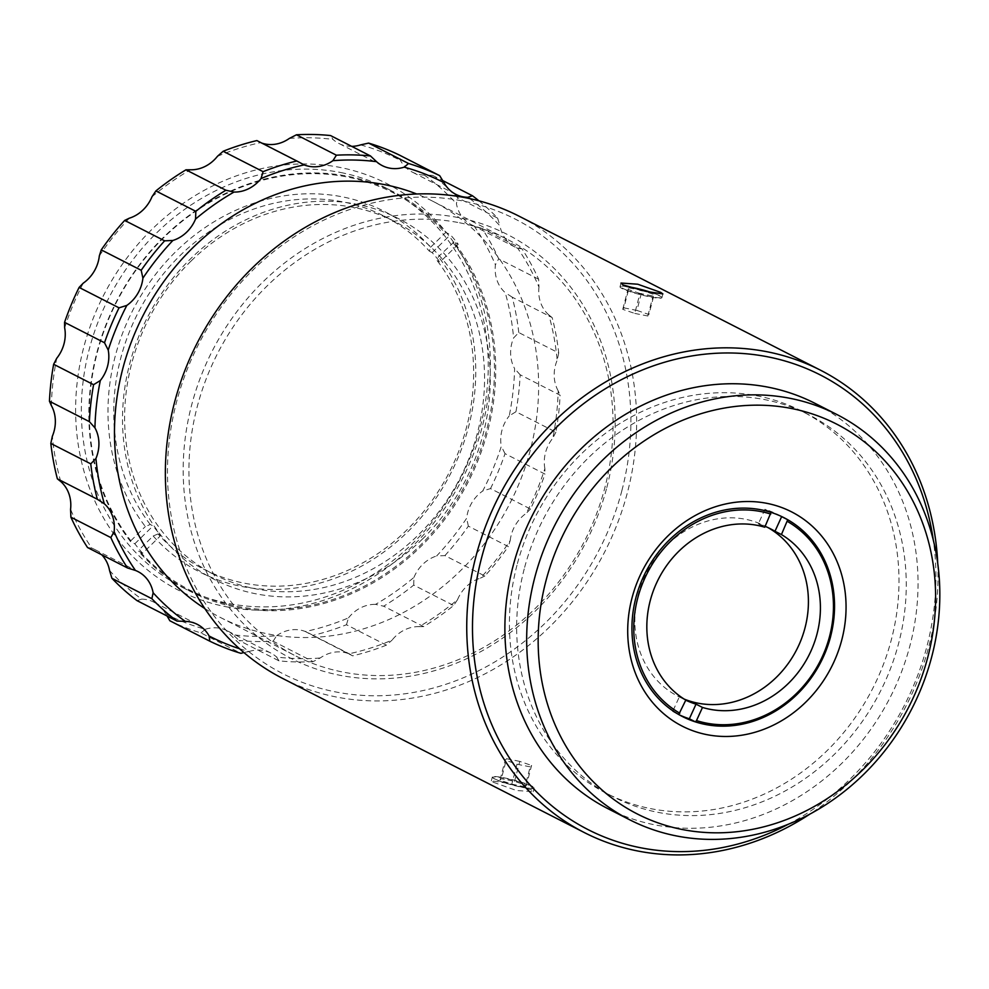 <?xml version="1.0" encoding="UTF-8"?>
<svg xmlns="http://www.w3.org/2000/svg" width="989" height="989" viewBox="0 0 989 989"><rect width="100%" height="100%" fill="white"/><g stroke="black" fill="none" stroke-linecap="round" stroke-linejoin="round"><path stroke-width="0.74" stroke-dasharray="4.95 3.71" d="M422.365 539.141A202.572 178.675 -62.9 0 1 192.027 565.659A202.572 178.675 -62.9 0 1 190.432 258.945A202.572 178.675 -62.9 0 1 420.77 232.427A202.572 178.675 -62.9 0 1 422.365 539.141M191.1 261.009A198.245 174.855 117.1 0 0 214.378 574.658A198.245 174.855 117.1 0 0 418.075 535.222A198.245 174.855 117.1 0 0 394.784 221.573A198.245 174.855 117.1 0 0 191.1 261.009M150.217 524.479A198.245 174.855 -62.9 0 1 180.196 255.446A198.245 174.855 -62.9 0 1 383.893 216.01A198.245 174.855 -62.9 0 1 429.337 251.157L430.574 247.25A202.572 178.675 117.1 0 0 175.906 251.527A202.572 178.675 117.1 0 0 145.346 526.544L150.217 524.479L153.048 525.925A198.245 174.855 -62.9 0 0 160.873 535.383L142.639 553.247L138.386 551.071A224.12 197.676 -62.9 0 0 190.296 591.41A224.12 197.676 -62.9 0 0 236.148 607.283A224.12 197.676 -62.9 0 0 420.572 546.818A224.12 197.676 -62.9 0 0 453.988 242.033L458.241 244.209A224.12 197.676 117.1 0 0 450.403 234.752L446.163 232.588A224.12 197.676 -62.9 0 0 394.24 192.249A224.12 197.676 -62.9 0 0 348.4 176.376A224.12 197.676 -62.9 0 0 124.28 287.354A224.12 197.676 -62.9 0 0 130.56 541.613L134.813 543.789A224.12 197.676 117.1 0 0 142.639 553.247M453.988 242.033L438.399 256.707L437.163 260.614A198.245 174.855 -62.9 0 1 407.184 529.647A198.245 174.855 -62.9 0 1 203.487 569.083A198.245 174.855 -62.9 0 1 158.042 533.936L160.873 535.383M452.913 242.49A223.168 196.836 -62.9 0 1 419.633 545.965A223.168 196.836 -62.9 0 1 138.658 550.205L138.386 551.071M780.964 516.246A111.633 98.455 117.1 0 0 777.96 514.626A111.633 98.455 117.1 0 0 764.979 509.273L758.303 523.91L764.757 527.211M758.303 523.91A95.612 84.325 -62.9 0 1 765.152 526.346M767.872 527.533A95.612 84.325 117.1 0 0 765.14 526.061A95.612 84.325 117.1 0 0 644.457 577.131A95.612 84.325 117.1 0 0 678.133 696.343A95.612 84.325 117.1 0 0 684.264 699.136M531.785 786.502A21.103 2.423 -165.4 0 1 533.083 788.443A21.103 2.423 -165.4 0 1 515.195 785.761A21.103 2.423 -165.4 0 1 494.599 779.023A21.103 2.423 -165.4 0 1 493.054 778.022A21.103 2.423 -165.4 0 1 507.159 778.825A21.103 2.423 -165.4 0 1 531.785 786.502M494.389 778.726A21.634 2.473 14.6 0 0 515.541 785.6A21.634 2.473 14.6 0 0 533.652 788.295A21.634 2.473 14.6 0 0 534.196 787.924A21.634 2.473 14.6 0 0 532.317 786.304A21.634 2.473 14.6 0 0 532.144 786.206A21.634 2.473 14.6 0 0 508.915 778.85A21.634 2.473 14.6 0 0 492.324 777.02A21.634 2.473 14.6 0 0 492.621 777.601A21.634 2.473 14.6 0 0 494.203 778.64A21.634 2.473 14.6 0 0 494.389 778.726M626.989 286.538A21.103 2.423 14.6 0 0 621.141 286.278A21.103 2.423 14.6 0 0 622.625 288.306A21.103 2.423 14.6 0 0 647.263 295.934A21.103 2.423 14.6 0 0 661.171 296.7A21.103 2.423 14.6 0 0 659.453 295.6A21.103 2.423 14.6 0 0 651.467 292.484M659.836 295.983A21.634 2.473 -165.4 0 1 661.592 297.108A21.634 2.473 -165.4 0 1 661.888 297.701A21.634 2.473 -165.4 0 1 645.31 295.872A21.634 2.473 -165.4 0 1 622.081 288.516A21.634 2.473 -165.4 0 1 620.016 286.798A21.634 2.473 -165.4 0 1 620.573 286.427A21.634 2.473 -165.4 0 1 638.684 289.122A21.634 2.473 -165.4 0 1 659.836 295.983M516.975 565.214A214.601 189.282 117.1 0 0 606.566 793.401A214.601 189.282 117.1 0 0 891.435 639.376A214.601 189.282 117.1 0 0 801.844 411.189A214.601 189.282 117.1 0 0 516.975 565.214M524.232 568.922A214.601 189.282 117.1 0 0 613.823 797.109A214.601 189.282 117.1 0 0 898.704 643.085A214.601 189.282 117.1 0 0 809.101 414.91A214.601 189.282 117.1 0 0 524.232 568.922M607.914 808.668A227.581 200.73 117.1 0 0 910.028 645.335A227.581 200.73 117.1 0 0 815.01 403.351M685.76 700.2A95.612 84.325 -62.9 0 1 683.671 699.174A95.612 84.325 -62.9 0 1 679.356 696.788L672.681 711.425L678.726 714.515A111.633 98.455 117.1 0 1 635.828 597.838A111.633 98.455 117.1 0 1 771.037 512.364L764.979 509.273M621.896 490.556A255.273 225.158 -62.9 0 1 335.259 691.855A255.273 225.158 -62.9 0 1 176.462 402.338A255.273 225.158 -62.9 0 1 463.099 201.051A255.273 225.158 -62.9 0 1 621.896 490.556M282.879 678.553A259.6 228.966 117.1 0 0 627.496 492.238A259.6 228.966 117.1 0 0 519.114 216.208M459.502 222.772A233.639 206.071 -62.9 0 1 507.295 239.326A233.639 206.071 -62.9 0 1 604.835 487.75A233.639 206.071 -62.9 0 1 342.491 671.988A233.639 206.071 -62.9 0 1 294.697 655.435A233.639 206.071 -62.9 0 1 197.157 407.011A233.639 206.071 -62.9 0 1 459.502 222.772M606.801 487.565A237.966 209.891 117.1 0 0 458.772 217.679A237.966 209.891 117.1 0 0 191.569 405.329A237.966 209.891 117.1 0 0 339.598 675.215A237.966 209.891 117.1 0 0 606.801 487.565M788.085 824.356A255.273 225.158 117.1 0 0 926.916 646.41A255.273 225.158 117.1 0 0 933.307 540.155M937.745 563.532A259.6 228.966 -62.9 0 1 928.881 646.225A259.6 228.966 -62.9 0 1 809.645 814.256M493.462 782.311L516.456 790.495L533.219 791.695L531.204 789.791L507.777 783.251L491.348 780.791L493.462 782.311M261.677 143.034A34.615 30.523 -62.9 0 1 260.602 142.639L256.88 140.574M478.899 200.804A259.6 228.966 -62.9 0 1 497.615 218.124L457.672 197.726A259.6 228.966 117.1 0 0 432.552 175.374L424.269 175.053A34.615 30.523 -62.9 0 1 419.311 174.521A34.615 30.523 -62.9 0 1 412.228 172.061A34.615 30.523 -62.9 0 1 400.434 160.428L399.741 155.248M538.634 279.232L498.691 258.821A259.6 228.966 117.1 0 0 482.051 228.471L521.994 248.869A259.6 228.966 -62.9 0 1 538.634 279.232L538.98 287.07A255.273 225.158 117.1 0 0 517.68 248.227A34.615 30.523 -62.9 0 1 515.096 247.077A34.615 30.523 -62.9 0 1 499.989 225.9A255.273 225.158 117.1 0 0 469.552 198.554M497.615 218.124L499.989 225.9M482.051 228.471L474.102 225.962A34.615 30.523 -62.9 0 1 471.53 224.812A34.615 30.523 -62.9 0 1 456.411 203.635L457.672 197.726M517.68 248.227L521.994 248.869M351.701 146.36A34.615 30.523 -62.9 0 1 345.829 145.84A34.615 30.523 -62.9 0 1 338.745 143.38A34.615 30.523 -62.9 0 1 332.972 139.412L330.549 135.555M225.776 606.69A228.447 201.496 117.1 0 0 482.298 426.556A228.447 201.496 117.1 0 0 340.191 167.462A228.447 201.496 117.1 0 0 83.669 347.609A228.447 201.496 117.1 0 0 225.776 606.69M340.921 172.556A224.12 197.676 -62.9 0 1 386.773 188.429A224.12 197.676 -62.9 0 1 471.988 452.826A224.12 197.676 -62.9 0 1 228.682 603.463A224.12 197.676 -62.9 0 1 182.829 587.59A224.12 197.676 -62.9 0 1 97.602 323.18A224.12 197.676 -62.9 0 1 340.921 172.556M204.81 608.532A233.639 206.071 117.1 0 0 220.25 617.396A233.639 206.071 117.1 0 0 268.056 633.949A233.639 206.071 117.1 0 0 521.697 476.921A233.639 206.071 117.1 0 0 432.861 201.286A233.639 206.071 117.1 0 0 416.629 193.968M432.552 175.374L442.479 180.443M518.78 332.564A259.6 228.966 117.1 0 0 512.228 297.17L552.171 317.58A259.6 228.966 -62.9 0 1 558.723 352.974L518.78 332.564L513.612 337.941A255.273 225.158 -62.9 0 0 505.231 292.657A34.615 30.523 -62.9 0 1 495.402 264.805L498.691 258.821M515.949 411.733A259.6 228.966 117.1 0 0 520.152 374.782L560.095 395.18A259.6 228.966 -62.9 0 1 555.892 432.144L515.949 411.733L509.236 415.875A255.273 225.158 -62.9 0 0 514.601 368.588A34.615 30.523 -62.9 0 1 513.612 337.941M490.507 488.591A259.6 228.966 117.1 0 0 505.033 453.667L544.976 474.077A259.6 228.966 -62.9 0 1 530.45 509.001L490.507 488.591L482.719 491.001A255.273 225.158 -62.9 0 0 501.312 446.323A34.615 30.523 -62.9 0 1 509.236 415.875M444.914 555.595A259.6 228.966 117.1 0 0 468.353 526.136L508.297 546.546A259.6 228.966 -62.9 0 1 484.857 576.006L444.914 555.595L436.644 555.954A255.273 225.158 -62.9 0 0 466.635 518.273A34.615 30.523 -62.9 0 1 482.719 491.001M169.861 620.771A259.6 228.966 117.1 0 0 200.99 632.923L240.933 653.333M313.093 661.629A259.6 228.966 -62.9 0 1 278.997 660.862L239.054 640.452A259.6 228.966 117.1 0 0 273.149 641.218L313.093 661.629L320.201 657.994A34.615 30.523 -62.9 0 1 348.932 653.791A255.273 225.158 117.1 0 0 392.089 640.106A34.615 30.523 -62.9 0 1 419.113 626.643A255.273 225.158 117.1 0 0 457.561 599.631L453.654 605.491A259.6 228.966 -62.9 0 1 423.601 626.606L383.658 606.195A259.6 228.966 117.1 0 0 413.711 585.092L453.654 605.491M386.39 645.149A259.6 228.966 -62.9 0 1 352.665 655.843L312.722 635.433A259.6 228.966 117.1 0 0 346.447 624.739L386.39 645.149L392.089 640.106M289.332 138.435A255.273 225.158 -62.9 0 1 332.972 139.412M360.602 144.889A255.273 225.158 -62.9 0 1 400.434 160.428M474.102 225.962A255.273 225.158 -62.9 0 1 495.402 264.805M512.228 297.17L505.231 292.657M520.152 374.782L514.601 368.588M424.269 175.053A255.273 225.158 -62.9 0 1 456.411 203.635M505.033 453.667L501.312 446.323M413.711 585.092L413.983 577.366A255.273 225.158 -62.9 0 1 375.536 604.378L383.658 606.195M217.444 156.311A255.273 225.158 -62.9 0 1 260.602 142.639M51.366 405.577A255.273 225.158 -62.9 0 1 56.732 358.278M87.551 547.547L91.866 548.19A255.273 225.158 -62.9 0 1 70.565 509.36M137.038 600.644L141.699 599.111A255.273 225.158 -62.9 0 1 109.556 570.517M60.737 481.507A255.273 225.158 -62.9 0 1 52.355 436.223M273.149 641.218L276.636 635.729A255.273 225.158 -62.9 0 1 232.996 634.74L239.054 640.452M200.99 632.923L205.366 629.276A255.273 225.158 -62.9 0 1 165.534 613.724L167.054 615.974M468.353 526.136L466.635 518.273M151.972 196.786A255.273 225.158 -62.9 0 1 190.432 169.787M99.333 255.891A255.273 225.158 -62.9 0 1 129.324 218.198M346.447 624.739L348.524 617.841A255.273 225.158 -62.9 0 1 305.366 631.526L312.722 635.433M558.723 352.974L557.178 360.206A255.273 225.158 117.1 0 0 548.808 314.922L552.171 317.58M555.892 432.144L552.814 438.139A255.273 225.158 117.1 0 0 558.179 390.853L560.095 395.18M530.45 509.001L526.296 513.266A255.273 225.158 117.1 0 0 544.877 468.588L544.976 474.077M423.601 626.606L419.113 626.643M239.536 648.735A255.273 225.158 117.1 0 0 248.944 651.541L243.9 652.542M278.997 660.862L276.574 657.005A255.273 225.158 117.1 0 0 320.201 657.994M484.857 576.006L480.221 578.219A255.273 225.158 117.1 0 0 510.213 540.538L508.297 546.546M413.983 577.366A34.615 30.523 -62.9 0 1 436.644 555.954M348.524 617.841A34.615 30.523 -62.9 0 1 375.536 604.378M276.636 635.729A34.615 30.523 -62.9 0 1 305.366 631.526M205.366 629.276A34.615 30.523 -62.9 0 1 227.223 630.772A34.615 30.523 -62.9 0 1 232.996 634.74M141.699 599.111A34.615 30.523 -62.9 0 1 153.74 602.091A34.615 30.523 -62.9 0 1 165.534 613.724M91.866 548.19A34.615 30.523 -62.9 0 1 94.437 549.34A34.615 30.523 -62.9 0 1 101.743 554.804M64.656 327.829A255.273 225.158 -62.9 0 1 83.249 283.151M248.944 651.541A34.615 30.523 -62.9 0 1 270.801 653.037A34.615 30.523 -62.9 0 1 276.574 657.005M457.561 599.631A34.615 30.523 -62.9 0 1 480.221 578.219M510.213 540.538A34.615 30.523 -62.9 0 1 526.296 513.266M544.877 468.588A34.615 30.523 -62.9 0 1 552.814 438.139M558.179 390.853A34.615 30.523 -62.9 0 1 557.178 360.206M548.808 314.922A34.615 30.523 -62.9 0 1 538.98 287.07M352.665 655.843L348.932 653.791M672.681 711.425A111.633 98.455 117.1 0 0 676.377 713.428A111.633 98.455 117.1 0 0 679.455 714.923M639.945 293.449L627.953 289.369L629.053 287.873L623.849 307.839L622.761 309.334L634.74 313.414L639.945 293.449L653.024 296.032L654.112 294.549L642.652 290.642M629.053 287.873L639.895 290.024M622.761 309.334L627.953 289.369M623.849 307.839L636.928 310.435L642.108 290.531M636.928 310.435L648.908 314.514L654.112 294.549M634.74 313.414L647.82 315.998L648.908 314.514M647.82 315.998L653.024 296.032M524.998 786.824L511.795 784.166L499.989 780.111L501.374 778.702L514.577 781.359L526.395 785.414L524.998 786.824L530.203 766.858L531.587 765.449L526.395 785.414M514.577 781.359L519.781 761.394L531.587 765.449M519.781 761.394L506.578 758.736L501.374 778.702M506.578 758.736L505.181 760.145L499.989 780.111M530.203 766.858L517 764.213L505.181 760.145M517 764.213L511.795 784.166M679.356 696.788L685.81 700.088M130.56 541.613L130.832 540.748A223.168 196.836 -62.9 0 1 164.125 237.286A223.168 196.836 -62.9 0 1 445.087 233.033L446.163 232.588M130.832 540.748L145.346 526.544M134.813 543.789L153.048 525.925M158.042 533.936L153.171 536.001L138.658 550.205M458.241 244.209L440.006 262.06L437.163 260.614M429.337 251.157L432.168 252.603A198.245 174.855 -62.9 0 1 440.006 262.06M432.168 252.603L450.403 234.752M430.574 247.25L445.087 233.033M153.171 536.001A202.572 178.675 117.1 0 0 407.839 531.711A202.572 178.675 117.1 0 0 438.399 256.707M214.378 574.658L203.487 569.083M770.666 528.892L765.14 526.061M606.566 793.401L613.823 797.109M777.96 514.626L784.042 517.729M661.888 297.701L662.877 293.931M534.196 787.924L533.219 791.695M301.151 163.494L258.933 141.922M455.805 194.326L412.228 172.061M515.096 247.077L471.53 224.812M382.31 165.645L338.745 143.38M220.25 617.396L294.697 655.435M386.773 188.429L394.24 192.249M182.829 587.59L190.296 591.41M432.861 201.286L507.295 239.326M350.613 654.508L308.395 632.935M270.801 653.037L227.223 630.772M197.305 624.356L153.74 602.091M138.015 571.605L94.437 549.34M492.324 777.02L491.348 780.791M620.016 286.798L621.005 283.027M676.377 713.428L682.459 716.543M801.844 411.189L809.101 414.91M683.671 699.174L678.133 696.343M394.784 221.573L383.893 216.01"/><path stroke-width="1.48" d="M765.152 526.346A95.612 84.325 -62.9 0 1 770.666 528.892A95.612 84.325 -62.9 0 1 774.98 531.266L781.434 534.567L787.714 519.732A111.633 98.455 117.1 0 1 830.612 636.409A111.633 98.455 117.1 0 0 784.042 517.729A111.633 98.455 117.1 0 0 635.865 597.851A111.633 98.455 117.1 0 0 682.459 716.543A111.633 98.455 117.1 0 0 830.649 636.421A111.633 98.455 117.1 0 1 823.318 656.906A111.633 98.455 117.1 0 1 695.403 721.883L689.345 718.793L696.033 704.156L702.487 707.444A95.612 84.325 117.1 0 0 810.795 651.405A95.612 84.325 117.1 0 0 781.434 534.567M684.264 699.136A95.612 84.325 117.1 0 0 798.803 645.273A95.612 84.325 117.1 0 0 767.872 527.533M771.037 512.364L764.757 527.211A95.612 84.325 117.1 0 0 656.449 583.25A95.612 84.325 117.1 0 0 685.81 700.088L678.726 714.515M695.403 721.883L696.491 720.585A109.977 96.996 117.1 0 0 822.391 656.523A109.977 96.996 117.1 0 0 787.429 521.438M836.805 414.478L815.01 403.351A227.581 200.73 117.1 0 0 512.908 566.685A227.581 200.73 117.1 0 0 607.914 808.668L629.709 819.794A227.581 200.73 -62.9 0 1 534.69 577.811A227.581 200.73 -62.9 0 1 836.805 414.478A227.581 200.73 -62.9 0 1 931.811 656.461A227.581 200.73 -62.9 0 1 629.709 819.794M545.879 581.161A218.928 193.102 117.1 0 0 682.064 829.462A218.928 193.102 117.1 0 0 927.892 656.82A218.928 193.102 117.1 0 0 791.707 408.531A218.928 193.102 117.1 0 0 545.879 581.161M774.98 531.266L781.656 516.629L787.714 519.732M781.656 516.629A111.633 98.455 117.1 0 0 780.964 516.246M631.946 598.209A120.287 106.095 -62.9 0 1 767.007 503.364A120.287 106.095 -62.9 0 1 841.824 639.772A120.287 106.095 -62.9 0 1 706.764 734.629A120.287 106.095 -62.9 0 1 631.946 598.209M820.499 370.195L519.114 216.208A259.6 228.966 117.1 0 0 174.509 402.523A259.6 228.966 117.1 0 0 282.879 678.553L584.276 832.54A259.6 228.966 -62.9 0 1 475.894 556.51A259.6 228.966 -62.9 0 1 820.499 370.195A259.6 228.966 -62.9 0 1 937.745 563.532M933.307 540.155A255.273 225.158 117.1 0 0 719.164 353.135A255.273 225.158 117.1 0 0 481.482 558.192A255.273 225.158 117.1 0 0 547.98 802.549A255.273 225.158 117.1 0 0 788.085 824.356M809.645 814.256A259.6 228.966 -62.9 0 1 584.276 832.54M660.763 292.398L662.877 293.931L646.472 291.471L623.021 284.931L621.005 283.027L637.757 284.226L660.763 292.398M296.824 160.984L304.179 164.903A255.273 225.158 117.1 0 0 261.022 178.576L263.099 171.678A259.6 228.966 -62.9 0 1 296.824 160.984L256.88 140.574A259.6 228.966 117.1 0 0 223.155 151.268L263.099 171.678M296.453 134.788L336.396 155.199A259.6 228.966 -62.9 0 1 370.492 155.965L330.549 135.555A259.6 228.966 117.1 0 0 296.453 134.788L289.332 138.435A34.615 30.523 -62.9 0 1 265.336 144.023A34.615 30.523 -62.9 0 1 261.677 143.034M370.492 155.965L376.537 161.677A255.273 225.158 117.1 0 0 332.91 160.688A34.615 30.523 -62.9 0 1 308.914 166.288A34.615 30.523 -62.9 0 1 304.179 164.903M439.685 175.659L444.012 182.693A255.273 225.158 117.1 0 0 404.18 167.153L408.544 163.506A259.6 228.966 -62.9 0 1 439.685 175.659L399.741 155.248A259.6 228.966 117.1 0 0 368.6 143.096L408.544 163.506M469.552 198.554A255.273 225.158 117.1 0 0 467.846 197.305A34.615 30.523 -62.9 0 1 462.889 196.786A34.615 30.523 -62.9 0 1 455.805 194.326A34.615 30.523 -62.9 0 1 444.012 182.693M404.18 167.153A34.615 30.523 -62.9 0 1 389.394 168.093A34.615 30.523 -62.9 0 1 382.31 165.645A34.615 30.523 -62.9 0 1 376.537 161.677M225.888 190.234L185.944 169.824A259.6 228.966 117.1 0 0 155.891 190.926L195.834 211.337A259.6 228.966 -62.9 0 1 225.888 190.234L234.01 192.051A255.273 225.158 117.1 0 0 195.55 219.051L195.834 211.337M223.155 151.268L217.444 156.311A34.615 30.523 -62.9 0 1 190.432 169.787L185.944 169.824M416.629 193.968A233.639 206.071 117.1 0 0 385.067 184.733A233.639 206.071 117.1 0 0 135.184 332.415A233.639 206.071 117.1 0 0 204.81 608.532M442.479 180.443L472.495 195.785A259.6 228.966 -62.9 0 1 478.899 200.804M97.318 499.247A259.6 228.966 -62.9 0 1 90.765 463.853L50.822 443.443A259.6 228.966 117.1 0 0 57.374 478.837L97.318 499.247L104.315 503.772A34.615 30.523 -62.9 0 1 114.131 531.612A255.273 225.158 117.1 0 0 135.444 570.455L127.494 567.958A259.6 228.966 -62.9 0 1 110.842 537.596L70.899 517.198A259.6 228.966 117.1 0 0 87.551 547.547L127.494 567.958M176.982 621.055A259.6 228.966 -62.9 0 1 151.861 598.704L111.918 578.293A259.6 228.966 117.1 0 0 137.038 600.644L176.982 621.055L185.277 621.376A34.615 30.523 -62.9 0 1 197.305 624.356A34.615 30.523 -62.9 0 1 209.099 635.989A255.273 225.158 117.1 0 0 239.536 648.735M243.9 652.542L240.933 653.333A259.6 228.966 -62.9 0 1 209.804 641.181L169.861 620.771L167.054 615.974M141.192 270.281A259.6 228.966 -62.9 0 1 164.619 240.834L124.676 220.423A259.6 228.966 117.1 0 0 101.249 249.871L141.192 270.281L142.911 278.156A34.615 30.523 -62.9 0 1 126.827 305.416A255.273 225.158 117.1 0 0 108.234 350.094L104.513 342.75A259.6 228.966 -62.9 0 1 119.039 307.839L79.095 287.428A259.6 228.966 117.1 0 0 64.569 322.34L104.513 342.75M368.6 143.096L360.602 144.889A34.615 30.523 -62.9 0 1 351.701 146.36M64.569 322.34L64.656 327.829A34.615 30.523 -62.9 0 1 56.732 358.278L53.641 364.273A259.6 228.966 117.1 0 0 49.45 401.237L51.366 405.577A34.615 30.523 -62.9 0 1 52.355 436.223L50.822 443.443M57.374 478.837L60.737 481.507A34.615 30.523 -62.9 0 1 70.565 509.36L70.899 517.198M101.743 554.804A34.615 30.523 -62.9 0 1 109.556 570.517L111.918 578.293M155.891 190.926L151.972 196.786A34.615 30.523 -62.9 0 1 129.324 218.198L124.676 220.423M101.249 249.871L99.333 255.891A34.615 30.523 -62.9 0 1 83.249 283.151L79.095 287.428M467.846 197.305L472.495 195.785M332.91 160.688L336.396 155.199M94.932 427.841L89.393 421.648A259.6 228.966 -62.9 0 1 93.584 384.684L100.309 380.542A255.273 225.158 117.1 0 0 94.932 427.841A34.615 30.523 -62.9 0 1 95.933 458.488A255.273 225.158 117.1 0 0 104.315 503.772M110.842 537.596L114.131 531.612M151.861 598.704L153.134 592.782A255.273 225.158 117.1 0 0 185.277 621.376M209.804 641.181L209.099 635.989M90.765 463.853L95.933 458.488M164.619 240.834L172.89 240.463A255.273 225.158 117.1 0 0 142.911 278.156M119.039 307.839L126.827 305.416M49.45 401.237L89.393 421.648M93.584 384.684L53.641 364.273M261.022 178.576A34.615 30.523 -62.9 0 1 234.01 192.051M195.55 219.051A34.615 30.523 -62.9 0 1 172.89 240.463M108.234 350.094A34.615 30.523 -62.9 0 1 100.309 380.542M135.444 570.455A34.615 30.523 -62.9 0 1 138.015 571.605A34.615 30.523 -62.9 0 1 153.134 592.782M679.455 714.923A111.633 98.455 117.1 0 0 689.345 718.793M651.467 292.484A21.103 2.423 14.6 0 0 626.989 286.538M639.895 290.024L642.652 290.642M696.491 720.585L702.487 707.444M696.033 704.156A95.612 84.325 -62.9 0 1 685.76 700.2M770.752 514.082A109.977 96.996 117.1 0 0 644.853 578.132A109.977 96.996 117.1 0 0 679.814 713.217"/></g></svg>
